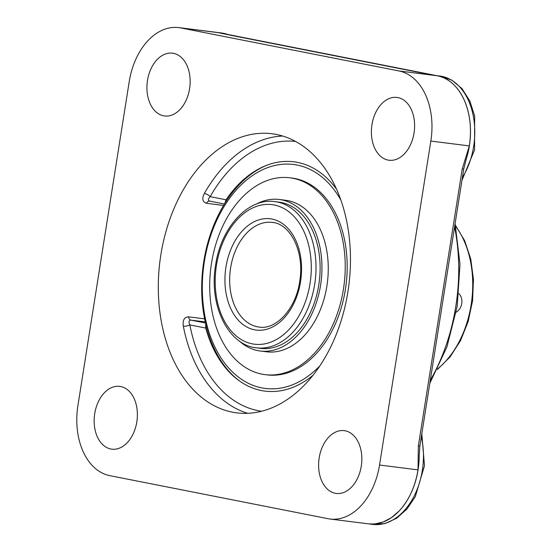 <?xml version="1.0" encoding="UTF-8"?>
<svg xmlns="http://www.w3.org/2000/svg" width="552" height="552" viewBox="0 0 552 552"><rect width="100%" height="100%" fill="white"/><g stroke="black" fill="none" stroke-linecap="round" stroke-linejoin="round"><path stroke-width="0.83" d="M204.626 318.856L188.508 316.827A4.692 3.174 -82.8 0 0 190.923 320.125C188.874 320.284 188.515 321.885 189.847 324.928A4.692 1.504 -11 0 1 183.333 326.17A140.663 95.213 -82.8 0 0 247.751 413.317M313.108 375.187A115.561 78.218 97.2 0 1 238.285 380.1A115.561 78.218 97.2 0 1 205.73 328.06L205.675 323.707M282.645 136.02A140.663 95.213 -82.8 0 0 204.35 193.476A4.692 1.787 -150.5 0 1 210.167 196.657C207.98 198.982 207.849 200.466 209.767 201.107L224.45 204.012M204.35 193.476C201.756 198.665 202.474 201.935 206.489 203.281L223.588 205.434M188.508 316.827C184.23 317.138 182.505 320.257 183.333 326.17M224.698 203.612L226.044 199.79A115.561 78.218 97.2 0 1 265.243 165.855A115.561 78.218 97.2 0 1 336.513 189.15M276.373 134.46A140.663 95.213 97.2 0 1 348.409 288.482A140.663 95.213 97.2 0 1 236.822 412.875A140.663 95.213 97.2 0 1 232.392 412.158A140.663 95.213 97.2 0 1 160.356 258.136A140.663 95.213 97.2 0 1 271.943 133.743A140.663 95.213 97.2 0 1 276.373 134.46M231.985 35.521A4.692 3.45 101.2 0 0 231.812 35.48A4.692 3.45 101.2 0 0 231.64 35.452L418.237 72.257A4.692 3.45 -78.8 0 1 418.409 72.284L418.409 72.284A4.692 3.45 -78.8 0 1 418.582 72.326M178.744 27.6A62.693 42.435 97.2 0 1 180.725 27.917L398.958 70.96A62.693 42.435 97.2 0 1 430.843 141.07L379.534 465.032A62.693 42.435 97.2 0 1 330.02 519.018A62.693 42.435 97.2 0 1 328.047 518.694L109.807 475.651A62.693 42.435 97.2 0 1 77.922 405.547L129.23 81.586A62.693 42.435 97.2 0 1 178.744 27.6L217.695 32.506A62.693 42.435 -82.8 0 1 219.241 32.768A62.693 42.435 -82.8 0 1 220.103 32.947L437.032 75.721A62.693 42.435 -82.8 0 0 436.556 75.645M418.237 72.257L437.439 75.803C448.866 78.322 457.746 86.305 464.087 99.746A62.693 42.435 -82.8 0 0 437.481 75.81A62.693 42.435 -82.8 0 0 437.032 75.721M217.233 32.444L231.64 35.452M418.354 445.968L419.865 446.085L463.735 169.084L462.224 168.967L418.354 445.968L418.016 469.876C415.159 486.843 408.797 500.629 398.917 511.228A62.693 42.435 -82.8 0 0 418.057 469.876A62.693 42.435 -82.8 0 0 419.189 455.917L419.865 446.085M463.735 169.084L466.192 159.314A62.693 42.435 -82.8 0 0 469.366 145.914A62.693 42.435 -82.8 0 0 464.087 99.746C470.111 113.491 471.856 128.878 469.324 145.914L462.224 168.967M398.917 511.228L391.375 517.673L383.254 521.971L374.863 523.952L368.95 523.91A62.693 42.435 -82.8 0 0 398.917 511.228M368.536 523.862A62.693 42.435 -82.8 0 0 368.95 523.91M335.278 493.281A31.643 21.418 97.2 0 1 319.07 458.629A31.643 21.418 97.2 0 1 344.179 430.643A31.643 21.418 97.2 0 1 361.477 464.715A31.643 21.418 97.2 0 1 336.272 493.44A31.643 21.418 97.2 0 1 335.278 493.281M414.041 132.991A31.643 21.418 97.2 0 1 389.05 160.239A31.643 21.418 97.2 0 1 371.744 126.166A31.643 21.418 97.2 0 1 396.95 97.442A31.643 21.418 97.2 0 1 414.041 132.991M173.487 53.337A31.643 21.418 97.2 0 1 189.695 87.989A31.643 21.418 97.2 0 1 164.593 115.968A31.643 21.418 97.2 0 1 147.287 81.896A31.643 21.418 97.2 0 1 172.493 53.178A31.643 21.418 97.2 0 1 173.487 53.337M94.723 413.62A31.643 21.418 97.2 0 1 119.715 386.372A31.643 21.418 97.2 0 1 137.02 420.445A31.643 21.418 97.2 0 1 111.814 449.169A31.643 21.418 97.2 0 1 94.723 413.62M458.857 293.616C461.299 296.1 462.272 299.419 461.769 303.572C461.003 307.519 459.14 310.397 456.193 312.204M265.077 374.642L267.037 374.884A99.208 67.151 -82.8 0 0 345.738 287.157A99.208 67.151 -82.8 0 0 294.934 178.531A99.208 67.151 -82.8 0 0 291.808 178.027L289.848 177.785A99.208 67.151 -82.8 0 0 211.154 265.512A99.208 67.151 -82.8 0 0 261.952 374.139A99.208 67.151 -82.8 0 0 265.077 374.642A99.208 67.151 -82.8 0 0 343.779 286.909A99.208 67.151 -82.8 0 0 292.974 178.289A99.208 67.151 -82.8 0 0 289.848 177.785M239.016 340.763A76.362 51.688 -82.8 0 0 257.853 350.623A76.362 51.688 -82.8 0 0 260.261 351.01L266.575 351.803A76.362 51.688 -82.8 0 0 327.15 284.273A76.362 51.688 -82.8 0 0 288.04 200.666A76.362 51.688 -82.8 0 0 285.639 200.279L279.326 199.479A76.362 51.688 -82.8 0 0 256.204 204.143M260.261 351.01A76.362 51.688 -82.8 0 0 320.836 283.48A76.362 51.688 -82.8 0 0 281.727 199.872A76.362 51.688 -82.8 0 0 279.326 199.479M281.313 202.515A73.685 49.873 -82.8 0 0 278.988 202.142L274.889 201.625A73.685 49.873 -82.8 0 1 277.207 201.997A73.685 49.873 -82.8 0 1 314.944 282.679A73.685 49.873 -82.8 0 1 256.487 347.836L260.592 348.353A73.685 49.873 -82.8 0 0 319.042 283.19A73.685 49.873 -82.8 0 0 281.313 202.515M267.03 165.151A116.493 78.853 -82.8 0 0 203.792 261.413A116.493 78.853 -82.8 0 0 239.844 381.225M319.925 365.803A112.877 76.404 97.2 0 1 261.772 387.877A112.877 76.404 97.2 0 1 214.749 224.857A112.877 76.404 97.2 0 1 340.798 199.934M261.613 411.261A135.978 92.039 97.2 0 1 189.847 324.928L205.73 328.06M209.608 201.087A4.692 3.174 -82.8 0 0 206.489 203.281M226.044 199.79L210.167 196.657A135.978 92.039 97.2 0 1 295.561 141.443M205.517 323.003L190.923 320.125L205.275 321.926M454.586 226.865A160.149 108.399 97.2 0 1 430.27 380.362M398.958 70.96L437.439 75.803A4.692 3.443 -78.8 0 1 437.481 75.81M219.241 32.768A4.692 3.45 101.2 0 0 219.206 32.761L180.725 27.917M379.534 465.032L418.057 469.876M469.366 145.914L430.843 141.07M421.321 436.894A62.693 42.435 97.2 0 1 372.821 524.4L384.937 523.586L396.571 518.314L406.893 509.103L415.304 496.669L424.481 465.716L421.811 433.803M436.266 75.583L439.785 76.031A62.693 42.435 97.2 0 1 473.644 146.452A62.693 42.435 97.2 0 1 462.397 177.558M217.364 32.458L221.545 32.989A62.693 42.435 97.2 0 1 223.519 33.306A62.693 42.435 97.2 0 1 228.783 34.873M455.683 226.285A87.816 59.444 97.2 0 1 437.757 368.729M254.168 347.463A73.685 49.873 -82.8 0 0 256.487 347.836C227.79 345.124 208.615 304.552 215.611 264.981C220.924 227.624 248.152 197.526 274.889 201.625M272.274 222.401C290.041 223.553 304.462 251.229 299.908 280.023C296.527 308.257 276.172 330.206 259.102 327.06A52.744 35.701 97.2 0 1 257.446 326.791A52.744 35.701 97.2 0 1 230.619 267.81A52.744 35.701 97.2 0 1 272.274 222.401A52.744 35.701 97.2 0 1 273.937 222.67M225.947 267.065A56.09 37.971 -82.8 0 0 254.472 329.792A56.09 37.971 -82.8 0 0 300.543 281.775A56.09 37.971 -82.8 0 0 272.012 219.054A56.09 37.971 -82.8 0 0 225.947 267.065M216.474 265.202A70.332 47.603 97.2 0 1 274.24 204.999A70.332 47.603 97.2 0 1 310.01 283.645A70.332 47.603 97.2 0 1 252.25 343.848A70.332 47.603 97.2 0 1 216.474 265.202M455.103 223.594L459.995 264.242L457.194 306.346L446.899 346.98L429.801 383.329M439.785 76.031L451.791 80.081L462.052 88.679L469.821 100.988L474.658 116.065L474.568 149.916L461.955 180.332M221.545 32.989L229.246 34.962M330.02 519.018L368.501 523.855M368.632 523.876L372.821 524.4M455.497 225.395L464.68 240.734L470.78 259.143L473.457 279.553L472.567 300.764L468.172 321.533L460.527 340.639L450.059 356.965L437.356 369.55"/></g></svg>
